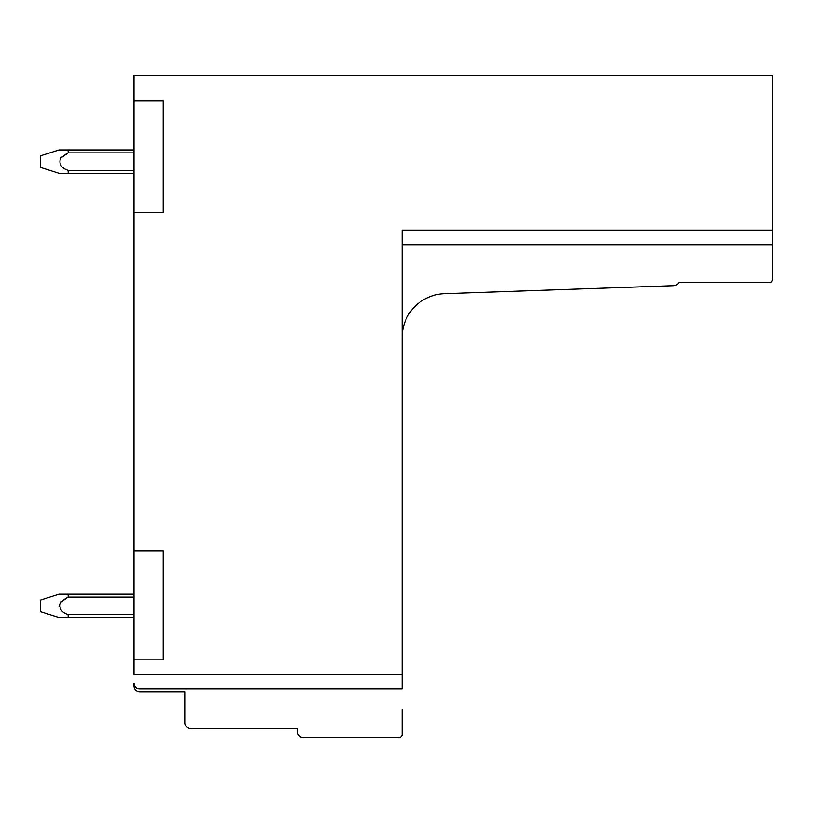 <?xml version="1.0" encoding="UTF-8"?>
<svg xmlns="http://www.w3.org/2000/svg" width="813" height="813" viewBox="0 0 813 813"><rect width="100%" height="100%" fill="white"/><g stroke="black" fill="none" stroke-linecap="round" stroke-linejoin="round"><path stroke-width="1.22" d="M163.088 100.995L133.932 100.995L163.088 100.995L163.088 212.356L133.932 212.356L133.932 75.629L772.35 75.629L772.35 230.13L402.13 230.13L402.13 688.987L139.765 688.987C136.645 689.078 134.704 687.137 133.932 683.154L133.932 686.06A5.833 5.833 0 0 0 139.765 691.893L184.947 691.893L184.947 722.798A5.833 5.833 0 0 0 190.781 728.621L297.182 728.621L297.182 731.537A5.833 5.833 0 0 0 303.005 737.371L399.213 737.371A2.917 2.917 0 0 0 402.13 734.454L402.13 709.383M133.932 212.356L133.932 674.414L402.13 674.414M163.088 659.831L133.932 659.831L163.088 659.831L163.088 550.797L133.932 550.797L163.088 550.797M402.13 337.293A43.729 43.729 0 0 1 444.325 293.686L673.367 285.688A7.388 7.388 0 0 0 679.068 282.609L769.433 282.609A2.917 2.917 0 0 0 772.35 279.692L772.35 230.13M402.13 244.713L772.35 244.713M59.105 606.894L58.973 605.898L59.105 606.894M59.105 604.892L59.41 604.079L59.105 604.892M63.739 599.76L68.14 597.149L63.739 599.76L68.14 597.149L63.739 599.76L68.14 597.149L133.932 597.149M60.772 602.199L61.625 601.376M68.14 173.291L58.973 173.291L40.65 167.458L40.65 155.801L58.973 149.968L133.932 149.968L68.14 149.968L133.932 149.968L68.14 149.968L133.932 149.968L68.14 149.968L68.14 152.885L60.518 158.21C58.688 164.013 61.229 168.067 68.14 170.374L68.14 173.291L133.932 173.291M60.772 157.935L61.615 157.122M63.739 155.496L67.733 153.098M133.932 594.232L58.973 594.232L40.65 600.065L40.65 611.722L58.973 617.555L133.932 617.555M68.14 594.232L68.14 597.149L60.518 602.474C58.688 608.287 61.229 612.341 68.14 614.638L68.14 617.555M68.14 614.638L133.932 614.638M68.14 170.374L133.932 170.374M68.14 152.885L133.932 152.885"/></g></svg>
